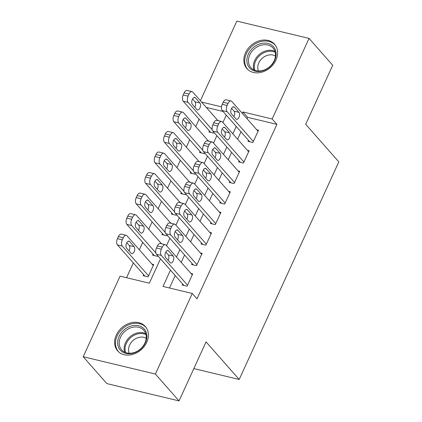 <?xml version="1.0" encoding="UTF-8"?>
<svg xmlns="http://www.w3.org/2000/svg" width="422" height="422" viewBox="0 0 422 422"><rect width="100%" height="100%" fill="white"/><g stroke="black" fill="none" stroke-linecap="round" stroke-linejoin="round"><path stroke-width="0.63" d="M275.956 60.093A18.436 14.67 138.6 0 1 246.902 68.628A18.436 14.67 138.6 0 1 245.514 52.792A18.436 14.67 138.6 0 1 274.569 44.252A18.436 14.67 138.6 0 1 275.956 60.093M146.724 342.353A18.436 14.67 138.6 0 1 117.669 350.893A18.436 14.67 138.6 0 1 116.282 335.057A18.436 14.67 138.6 0 1 145.337 326.517A18.436 14.67 138.6 0 1 146.724 342.353M200.397 100.731L236.853 21.1L309.052 38.407L332.71 65.262L305.692 124.279L338.813 161.874L239.19 379.473L206.068 341.883L179.044 400.9L106.845 383.593L83.187 356.738L120.075 276.162L149.346 283.183L160.492 258.834M199.115 119.236L195.729 126.626M189.715 139.766L186.329 147.157M180.315 160.297L176.934 167.687M170.915 180.822L167.534 188.212M161.52 201.352L158.134 208.742M152.12 221.877L148.734 229.267M142.72 242.407L139.339 249.798M133.32 262.938L126.558 277.718M248.474 140.32L247.999 141.349L252.878 142.515L258.517 130.198L256.776 129.781M239.074 160.851L238.604 161.874L243.483 163.045L249.122 150.728L247.376 150.311M229.673 181.376L229.204 182.404L234.083 183.575L239.722 171.258L237.982 170.836M220.273 201.906L219.804 202.929L224.683 204.1L230.322 191.783L228.582 191.366M210.879 222.436L210.409 223.46L215.283 224.631L220.922 212.313L219.182 211.897M201.479 242.961L201.009 243.99L205.889 245.156L211.527 232.838L209.781 232.422M192.079 263.492L191.609 264.515L196.488 265.686L202.127 253.369L200.387 252.952M143.654 274.664L143.185 275.687L148.064 276.858L153.703 264.541L151.957 264.125M153.054 254.134L152.585 255.162L157.459 256.328L157.744 255.716M162.449 233.603L161.979 234.632L166.859 235.803L167.144 235.186M171.849 213.078L171.379 214.102L176.259 215.273L176.538 214.656M181.249 192.548L180.78 193.577L185.659 194.742L185.938 194.131M190.649 172.023L190.18 173.046L195.054 174.217L195.339 173.6M200.044 151.493L199.574 152.521L204.454 153.687L204.739 153.07M223.027 111.44L206.3 107.431M163.04 244.148L161.357 243.594M172.44 223.618L170.757 223.069M181.835 203.087L180.157 202.539M191.235 182.562L189.552 182.009M200.635 162.032L198.952 161.484M210.035 141.502L208.352 140.953M209.444 130.962L208.974 131.991L213.854 133.162L214.133 132.545M219.429 120.977L217.752 120.423M170.467 270.159L163.008 286.454L192.274 293.475L197.005 298.845L276.895 124.353L247.624 117.337L247.007 118.693M240.988 131.828L237.607 139.218M231.594 152.358L228.207 159.748M222.194 172.888L218.807 180.278M212.793 193.413L209.412 200.803M203.393 213.943L200.012 221.334M193.999 234.468L190.612 241.859M184.599 254.999L181.217 262.389M175.199 275.529L169.486 288.01M182.684 284.017L182.209 285.045L187.088 286.216L192.727 273.899L190.987 273.482M193.835 368.601L239.19 379.473M179.044 400.9L155.386 374.045L83.187 356.738M309.052 38.407L272.164 118.983L242.893 111.967L242.275 113.323M276.895 124.353L272.164 118.983M192.274 293.475L155.386 374.045M236.257 126.458L232.875 133.848M226.862 146.988L223.475 154.378M217.462 167.513L214.075 174.903M208.062 188.043L204.681 195.433M198.662 208.573L195.28 215.964M189.267 229.099L185.88 236.489M179.867 249.629L176.486 257.019M221.534 106.845L201.568 102.055M166.505 245.699L169.892 238.309M175.905 225.169L179.292 217.778M185.305 204.638L188.687 197.248M194.706 184.113L198.087 176.723M204.1 163.583L207.487 156.193M213.5 143.053L216.887 135.662M222.9 122.528L226.282 115.137M247.624 117.337L242.893 111.967M187.558 285.188L161.346 255.437A4.726 2.5 103.5 0 1 161.331 249.18L162.275 247.128A4.726 2.5 103.5 0 1 165.266 244.681A4.726 2.5 103.5 0 1 166.046 245.171L192.258 274.922M165.266 244.681L160.386 243.51A4.726 2.5 -76.5 0 0 157.395 245.957L156.457 248.009A4.726 2.5 -76.5 0 0 156.467 254.266L183.955 285.462M165.598 257.457A3.782 1.999 -76.5 0 1 165.345 253.058A3.782 1.999 -76.5 0 1 167.982 250.494A3.782 1.999 -76.5 0 1 168.605 250.884L173.147 256.043A3.782 1.999 -76.5 0 1 173.4 260.437A3.782 1.999 -76.5 0 1 170.762 263.001A3.782 1.999 -76.5 0 1 170.14 262.611L165.598 257.457M165.788 252.055L168.272 254.872A3.782 1.999 -76.5 0 1 168.083 260.274M148.533 275.83L122.317 246.079A4.726 2.5 103.5 0 1 122.306 239.823L123.245 237.771A4.726 2.5 103.5 0 1 126.241 235.323A4.726 2.5 103.5 0 1 127.017 235.814L153.233 265.57M144.925 276.104L117.443 244.908A4.726 2.5 -76.5 0 1 117.427 238.657L118.366 236.605A4.726 2.5 -76.5 0 1 121.362 234.152L126.241 235.323M129.053 250.916A3.782 1.999 103.5 0 0 129.243 245.514L126.758 242.697M126.574 248.099L131.115 253.253A3.782 1.999 103.5 0 0 131.738 253.648A3.782 1.999 103.5 0 0 134.375 251.079A3.782 1.999 103.5 0 0 134.122 246.685L129.58 241.526A3.782 1.999 103.5 0 0 128.958 241.136A3.782 1.999 103.5 0 0 126.32 243.705A3.782 1.999 103.5 0 0 126.574 248.099M145.432 342.722A15.957 12.697 138.6 0 1 125.92 353.42A15.957 12.697 138.6 0 1 119.088 336.408A15.957 12.697 138.6 0 1 138.606 325.71A15.957 12.697 138.6 0 1 145.432 342.722M120.539 337.178A14.77 11.753 -41.4 0 0 121.652 349.87A14.77 11.753 -41.4 0 0 144.931 343.028A14.77 11.753 -41.4 0 0 143.818 330.336A14.77 11.753 -41.4 0 0 120.539 337.178M129.264 353.251A11.631 9.258 138.6 0 1 129.596 345.133A11.631 9.258 138.6 0 1 146.218 338.317M146.408 327.936A18.32 14.575 -41.4 0 0 146.007 327.456A18.32 14.575 -41.4 0 0 117.137 335.938A18.32 14.575 -41.4 0 0 118.519 351.674A18.32 14.575 -41.4 0 0 118.946 352.133M262.584 70.88A15.957 12.697 138.6 0 1 246.912 61.496A15.957 12.697 138.6 0 1 260.4 43.719A15.957 12.697 138.6 0 1 276.072 53.109A15.957 12.697 138.6 0 1 262.584 70.88M260.954 45.265A14.77 11.753 -41.4 0 0 249.729 54.997A14.77 11.753 -41.4 0 0 250.879 67.604A14.77 11.753 -41.4 0 0 262.975 70.411A14.77 11.753 -41.4 0 0 274.2 60.678A14.77 11.753 -41.4 0 0 273.05 48.071A14.77 11.753 -41.4 0 0 260.954 45.265M258.496 70.991A11.631 9.258 138.6 0 1 267.632 55.271A11.631 9.258 138.6 0 1 275.45 56.052M275.64 45.676A18.32 14.575 -41.4 0 0 275.239 45.191A18.32 14.575 -41.4 0 0 260.237 41.709A18.32 14.575 -41.4 0 0 246.321 53.779A18.32 14.575 -41.4 0 0 247.746 69.408A18.32 14.575 -41.4 0 0 248.178 69.873M196.958 264.657L170.746 234.906A4.726 2.5 103.5 0 1 170.731 228.655L171.67 226.598A4.726 2.5 103.5 0 1 174.666 224.151A4.726 2.5 103.5 0 1 175.441 224.641L201.658 254.397M174.666 224.151L169.786 222.98A4.726 2.5 -76.5 0 0 166.79 225.432L165.851 227.484A4.726 2.5 -76.5 0 0 165.867 233.735L193.35 264.937M174.998 236.927A3.782 1.999 -76.5 0 1 174.745 232.533A3.782 1.999 -76.5 0 1 177.382 229.964A3.782 1.999 -76.5 0 1 178.005 230.359L182.547 235.513A3.782 1.999 -76.5 0 1 182.8 239.907A3.782 1.999 -76.5 0 1 180.162 242.476A3.782 1.999 -76.5 0 1 179.54 242.08L174.998 236.927M175.188 231.525L177.667 234.342A3.782 1.999 -76.5 0 1 177.477 239.743M206.358 244.132L180.141 214.376A4.726 2.5 103.5 0 1 180.131 208.125L181.07 206.073A4.726 2.5 103.5 0 1 184.066 203.626A4.726 2.5 103.5 0 1 184.841 204.116L211.058 233.867M184.066 203.626L179.186 202.454A4.726 2.5 -76.5 0 0 176.19 204.902L175.251 206.954A4.726 2.5 -76.5 0 0 175.262 213.21L202.75 244.407M184.393 216.396A3.782 1.999 -76.5 0 1 184.145 212.002A3.782 1.999 -76.5 0 1 186.782 209.433A3.782 1.999 -76.5 0 1 187.405 209.829L191.947 214.983A3.782 1.999 -76.5 0 1 192.2 219.377A3.782 1.999 -76.5 0 1 189.562 221.946A3.782 1.999 -76.5 0 1 188.94 221.555L184.393 216.396M184.583 211L187.067 213.817A3.782 1.999 -76.5 0 1 186.877 219.213M215.753 223.602L189.541 193.851A4.726 2.5 103.5 0 1 189.531 187.595L190.47 185.543A4.726 2.5 103.5 0 1 193.461 183.095A4.726 2.5 103.5 0 1 194.241 183.586L220.453 213.337M193.461 183.095L188.587 181.924A4.726 2.5 -76.5 0 0 185.59 184.372L184.651 186.429A4.726 2.5 -76.5 0 0 184.662 192.68L212.15 223.876M193.793 195.871A3.782 1.999 -76.5 0 1 193.54 191.477A3.782 1.999 -76.5 0 1 196.177 188.908A3.782 1.999 -76.5 0 1 196.8 189.299L201.347 194.458A3.782 1.999 -76.5 0 1 201.595 198.852A3.782 1.999 -76.5 0 1 198.957 201.421A3.782 1.999 -76.5 0 1 198.335 201.025L193.793 195.871M193.983 190.47L196.467 193.287A3.782 1.999 -76.5 0 1 196.277 198.688M225.153 203.077L198.941 173.321A4.726 2.5 103.5 0 1 198.926 167.07L199.864 165.018A4.726 2.5 103.5 0 1 202.861 162.565A4.726 2.5 103.5 0 1 203.641 163.056L229.853 192.812M202.861 162.565L197.981 161.399A4.726 2.5 -76.5 0 0 194.99 163.847L194.046 165.899A4.726 2.5 -76.5 0 0 194.062 172.155L221.55 203.351M203.193 175.341A3.782 1.999 -76.5 0 1 202.94 170.947A3.782 1.999 -76.5 0 1 205.577 168.378A3.782 1.999 -76.5 0 1 206.2 168.774L210.742 173.927A3.782 1.999 -76.5 0 1 210.995 178.321A3.782 1.999 -76.5 0 1 208.357 180.89A3.782 1.999 -76.5 0 1 207.735 180.495L203.193 175.341M203.383 169.939L205.862 172.756A3.782 1.999 -76.5 0 1 205.678 178.158M155.829 252.92L131.717 225.548A4.726 2.5 103.5 0 1 131.706 219.298L132.645 217.246A4.726 2.5 103.5 0 1 135.641 214.793A4.726 2.5 103.5 0 1 136.417 215.289L161.52 243.784M154.325 255.579L126.837 224.383A4.726 2.5 -76.5 0 1 126.827 218.127L127.766 216.075A4.726 2.5 -76.5 0 1 130.762 213.627L135.641 214.793M138.453 230.386A3.782 1.999 103.5 0 0 138.643 224.989L136.158 222.167M135.968 227.569L140.51 232.728A3.782 1.999 103.5 0 0 141.133 233.118A3.782 1.999 103.5 0 0 143.77 230.549A3.782 1.999 103.5 0 0 143.522 226.155L138.975 221.001A3.782 1.999 103.5 0 0 138.358 220.606A3.782 1.999 103.5 0 0 135.715 223.175A3.782 1.999 103.5 0 0 135.968 227.569M165.229 232.39L141.117 205.023A4.726 2.5 103.5 0 1 141.101 198.767L142.045 196.715A4.726 2.5 103.5 0 1 145.036 194.268A4.726 2.5 103.5 0 1 145.817 194.758L170.921 223.254M163.725 235.049L136.237 203.852A4.726 2.5 -76.5 0 1 136.227 197.596L137.166 195.544A4.726 2.5 -76.5 0 1 140.157 193.097L145.036 194.268M147.853 209.861A3.782 1.999 103.5 0 0 148.038 204.459L145.558 201.642M145.368 207.044L149.91 212.197A3.782 1.999 103.5 0 0 150.533 212.588A3.782 1.999 103.5 0 0 153.17 210.024A3.782 1.999 103.5 0 0 152.917 205.63L148.375 200.471A3.782 1.999 103.5 0 0 147.753 200.081A3.782 1.999 103.5 0 0 145.115 202.65A3.782 1.999 103.5 0 0 145.368 207.044M174.629 211.86L150.517 184.493A4.726 2.5 103.5 0 1 150.501 178.242L151.44 176.185A4.726 2.5 103.5 0 1 154.436 173.737A4.726 2.5 103.5 0 1 155.212 174.228L180.321 202.724M173.12 214.524L145.637 183.322A4.726 2.5 -76.5 0 1 145.622 177.071L146.561 175.019A4.726 2.5 -76.5 0 1 149.557 172.566L154.436 173.737M157.248 189.33A3.782 1.999 103.5 0 0 157.438 183.929L154.958 181.112M154.768 186.513L159.31 191.667A3.782 1.999 103.5 0 0 159.933 192.063A3.782 1.999 103.5 0 0 162.57 189.494A3.782 1.999 103.5 0 0 162.317 185.1L157.775 179.946A3.782 1.999 103.5 0 0 157.153 179.55A3.782 1.999 103.5 0 0 154.515 182.119A3.782 1.999 103.5 0 0 154.768 186.513M184.024 191.335L159.912 163.968A4.726 2.5 103.5 0 1 159.901 157.712L160.84 155.66A4.726 2.5 103.5 0 1 163.836 153.212A4.726 2.5 103.5 0 1 164.612 153.703L189.721 182.198M182.52 193.993L155.032 162.797A4.726 2.5 -76.5 0 1 155.022 156.541L155.961 154.489A4.726 2.5 -76.5 0 1 158.957 152.041L163.836 153.212M166.648 168.8A3.782 1.999 103.5 0 0 166.838 163.404L164.353 160.587M164.163 165.983L168.71 171.142A3.782 1.999 103.5 0 0 169.333 171.532A3.782 1.999 103.5 0 0 171.97 168.964A3.782 1.999 103.5 0 0 171.717 164.569L167.175 159.416A3.782 1.999 103.5 0 0 166.553 159.02A3.782 1.999 103.5 0 0 163.915 161.589A3.782 1.999 103.5 0 0 164.163 165.983M234.553 182.547L208.336 152.796A4.726 2.5 103.5 0 1 208.326 146.54L209.265 144.488A4.726 2.5 103.5 0 1 212.261 142.04A4.726 2.5 103.5 0 1 213.036 142.53L239.253 172.281M212.261 142.04L207.381 140.869A4.726 2.5 -76.5 0 0 204.385 143.316L203.446 145.368A4.726 2.5 -76.5 0 0 203.462 151.625L230.945 182.821M212.593 154.811A3.782 1.999 -76.5 0 1 212.34 150.417A3.782 1.999 -76.5 0 1 214.977 147.853A3.782 1.999 -76.5 0 1 215.6 148.243L220.142 153.397A3.782 1.999 -76.5 0 1 220.395 157.796A3.782 1.999 -76.5 0 1 217.757 160.36A3.782 1.999 -76.5 0 1 217.135 159.97L212.593 154.811M212.783 149.414L215.262 152.231A3.782 1.999 -76.5 0 1 215.072 157.633M193.424 170.804L169.312 143.438A4.726 2.5 103.5 0 1 169.301 137.182L170.24 135.13A4.726 2.5 103.5 0 1 173.231 132.682A4.726 2.5 103.5 0 1 174.012 133.173L199.115 161.668M191.92 173.463L164.432 142.267A4.726 2.5 -76.5 0 1 164.422 136.016L165.361 133.959A4.726 2.5 -76.5 0 1 168.357 131.511L173.231 132.682M176.048 148.275A3.782 1.999 103.5 0 0 176.238 142.873L173.753 140.057M173.563 145.458L178.105 150.612A3.782 1.999 103.5 0 0 178.728 151.007A3.782 1.999 103.5 0 0 181.365 148.438A3.782 1.999 103.5 0 0 181.112 144.044L176.57 138.885A3.782 1.999 103.5 0 0 175.948 138.495A3.782 1.999 103.5 0 0 173.31 141.064A3.782 1.999 103.5 0 0 173.563 145.458M243.953 162.016L217.736 132.265A4.726 2.5 103.5 0 1 217.726 126.009L218.665 123.957A4.726 2.5 103.5 0 1 221.661 121.51A4.726 2.5 103.5 0 1 222.436 122L248.653 151.756M221.661 121.51L216.781 120.339A4.726 2.5 -76.5 0 0 213.785 122.791L212.846 124.843A4.726 2.5 -76.5 0 0 212.857 131.094L240.345 162.291M221.988 134.286A3.782 1.999 -76.5 0 1 221.735 129.892A3.782 1.999 -76.5 0 1 224.377 127.323A3.782 1.999 -76.5 0 1 225 127.713L229.542 132.872A3.782 1.999 -76.5 0 1 229.795 137.266A3.782 1.999 -76.5 0 1 227.152 139.835A3.782 1.999 -76.5 0 1 226.535 139.439L221.988 134.286M222.178 128.884L224.662 131.701A3.782 1.999 -76.5 0 1 224.472 137.103M202.824 150.279L178.712 122.907A4.726 2.5 103.5 0 1 178.696 116.657L179.635 114.605A4.726 2.5 103.5 0 1 182.631 112.152A4.726 2.5 103.5 0 1 183.412 112.642L208.515 141.138M201.32 152.938L173.832 121.742A4.726 2.5 -76.5 0 1 173.817 115.486L174.761 113.434A4.726 2.5 -76.5 0 1 177.752 110.986L182.631 112.152M185.443 127.745A3.782 1.999 103.5 0 0 185.633 122.343L183.153 119.526M182.963 124.928L187.505 130.081A3.782 1.999 103.5 0 0 188.128 130.477A3.782 1.999 103.5 0 0 190.765 127.908A3.782 1.999 103.5 0 0 190.512 123.514L185.97 118.36A3.782 1.999 103.5 0 0 185.348 117.965A3.782 1.999 103.5 0 0 182.71 120.534A3.782 1.999 103.5 0 0 182.963 124.928M253.348 141.491L227.136 111.735A4.726 2.5 103.5 0 1 227.12 105.484L228.065 103.432A4.726 2.5 103.5 0 1 231.056 100.979A4.726 2.5 103.5 0 1 231.836 101.475L258.048 131.226M231.056 100.979L226.181 99.814A4.726 2.5 -76.5 0 0 223.185 102.261L222.246 104.313A4.726 2.5 -76.5 0 0 222.257 110.569L249.745 141.766M231.388 113.755A3.782 1.999 -76.5 0 1 231.135 109.361A3.782 1.999 -76.5 0 1 233.772 106.792A3.782 1.999 -76.5 0 1 234.395 107.188L238.936 112.342A3.782 1.999 -76.5 0 1 239.19 116.736A3.782 1.999 -76.5 0 1 236.552 119.305A3.782 1.999 -76.5 0 1 235.93 118.914L231.388 113.755M231.578 108.354L234.062 111.176A3.782 1.999 -76.5 0 1 233.872 116.572M212.224 129.749L188.107 102.382A4.726 2.5 103.5 0 1 188.096 96.126L189.035 94.074A4.726 2.5 103.5 0 1 192.031 91.627A4.726 2.5 103.5 0 1 192.807 92.117L217.916 120.613M210.715 132.408L183.232 101.211A4.726 2.5 -76.5 0 1 183.217 94.955L184.156 92.903A4.726 2.5 -76.5 0 1 187.152 90.456L192.031 91.627M194.843 107.22A3.782 1.999 103.5 0 0 195.033 101.818L192.553 99.001M192.363 104.398L196.905 109.556A3.782 1.999 103.5 0 0 197.528 109.947A3.782 1.999 103.5 0 0 200.165 107.383A3.782 1.999 103.5 0 0 199.912 102.989L195.37 97.83A3.782 1.999 103.5 0 0 194.748 97.44A3.782 1.999 103.5 0 0 192.11 100.003A3.782 1.999 103.5 0 0 192.363 104.398M156.467 254.266L161.346 255.437M156.457 248.009L161.331 249.18M157.395 245.957L162.275 247.128M168.605 250.884L167.249 250.562M173.147 256.043L168.272 254.872M122.317 246.079L117.443 244.908M123.245 237.771L118.366 236.605M122.306 239.823L117.427 238.657M128.225 241.205L129.58 241.526M129.243 245.514L134.122 246.685M124.69 352.159A14.77 11.753 138.6 0 1 125.471 342.775A14.77 11.753 138.6 0 1 145.711 333.638M145.986 334.599A14.29 11.368 -41.4 0 0 126.336 343.402A14.29 11.368 -41.4 0 0 125.608 352.555M253.917 69.899A14.77 11.753 138.6 0 1 265.886 50.862A14.77 11.753 138.6 0 1 274.944 51.373M275.213 52.333A14.29 11.368 -41.4 0 0 266.387 51.806A14.29 11.368 -41.4 0 0 254.835 70.289M165.867 233.735L170.746 234.906M165.851 227.484L170.731 228.655M166.79 225.432L171.67 226.598M178.005 230.359L176.649 230.032M182.547 235.513L177.667 234.342M175.262 213.21L180.141 214.376M175.251 206.954L180.131 208.125M176.19 204.902L181.07 206.073M187.405 209.829L186.049 209.502M191.947 214.983L187.067 213.817M184.662 192.68L189.541 193.851M184.651 186.429L189.531 187.595M185.59 184.372L190.47 185.543M196.8 189.299L195.449 188.977M201.347 194.458L196.467 193.287M194.062 172.155L198.941 173.321M194.046 165.899L198.926 167.07M194.99 163.847L199.864 165.018M206.2 168.774L204.844 168.447M210.742 173.927L205.862 172.756M131.717 225.548L126.837 224.383M132.645 217.246L127.766 216.075M131.706 219.298L126.827 218.127M137.625 220.674L138.975 221.001M138.643 224.989L143.522 226.155M141.117 205.023L136.237 203.852M142.045 196.715L137.166 195.544M141.101 198.767L136.227 197.596M147.02 200.149L148.375 200.471M148.038 204.459L152.917 205.63M150.517 184.493L145.637 183.322M151.44 176.185L146.561 175.019M150.501 178.242L145.622 177.071M156.42 179.619L157.775 179.946M157.438 183.929L162.317 185.1M159.912 163.968L155.032 162.797M160.84 155.66L155.961 154.489M159.901 157.712L155.022 156.541M165.82 159.089L167.175 159.416M166.838 163.404L171.717 164.569M203.462 151.625L208.336 152.796M203.446 145.368L208.326 146.54M204.385 143.316L209.265 144.488M215.6 148.243L214.244 147.922M220.142 153.397L215.262 152.231M169.312 143.438L164.432 142.267M170.24 135.13L165.361 133.959M169.301 137.182L164.422 136.016M175.214 138.564L176.57 138.885M176.238 142.873L181.112 144.044M212.857 131.094L217.736 132.265M212.846 124.843L217.726 126.009M213.785 122.791L218.665 123.957M225 127.713L223.644 127.391M229.542 132.872L224.662 131.701M178.712 122.907L173.832 121.742M179.635 114.605L174.761 113.434M178.696 116.657L173.817 115.486M184.614 118.033L185.97 118.36M185.633 122.343L190.512 123.514M222.257 110.569L227.136 111.735M222.246 104.313L227.12 105.484M223.185 102.261L228.065 103.432M234.395 107.188L233.039 106.861M238.936 112.342L234.062 111.176M188.107 102.382L183.232 101.211M189.035 94.074L184.156 92.903M188.096 96.126L183.217 94.955M194.014 97.508L195.37 97.83M195.033 101.818L199.912 102.989M146.007 327.456L146.344 327.841M118.519 351.674L118.856 352.059M275.239 45.191L275.577 45.576M247.746 69.408L248.089 69.794"/></g></svg>
